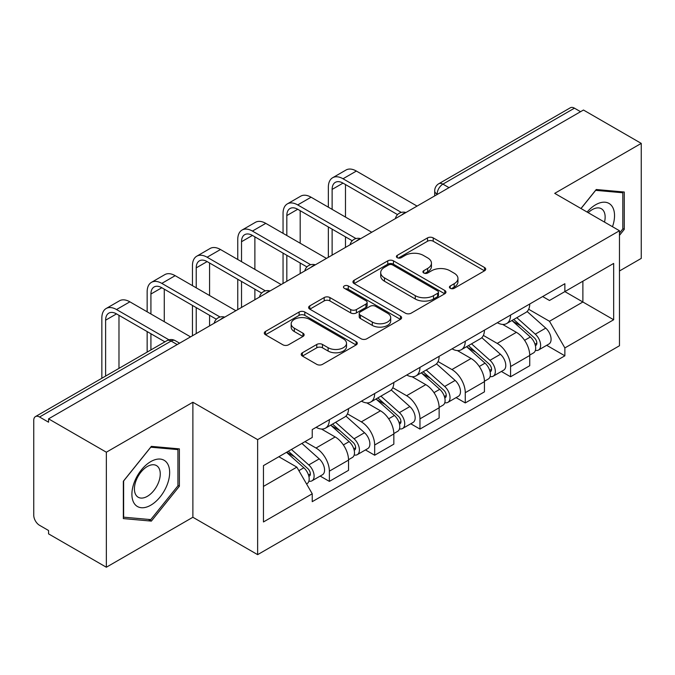 <?xml version="1.0" encoding="UTF-8"?>
<svg xmlns="http://www.w3.org/2000/svg" width="675" height="675" viewBox="0 0 675 675"><rect width="100%" height="100%" fill="white"/><g stroke="black" fill="none" stroke-linecap="round" stroke-linejoin="round"><path stroke-width="1.01" d="M450.25 288.293A2.818 1.628 0 0 0 454.241 288.293L484.532 270.81A4.033 2.329 0 0 0 485.713 269.165A4.033 2.329 0 0 0 484.532 267.519L433.223 237.895A4.033 2.329 0 0 0 427.52 237.895L397.238 255.378A2.818 1.628 0 0 0 396.411 256.534A2.818 1.628 0 0 0 397.238 257.681A2.818 1.628 0 0 0 401.228 257.681L405.143 255.42A12.901 7.45 0 0 1 423.385 255.42L427.663 257.892A12.901 7.45 0 0 1 431.443 263.157A12.901 7.45 0 0 1 427.663 268.422L423.748 270.683A2.818 1.628 0 0 0 422.921 271.839A2.818 1.628 0 0 0 423.748 272.987A2.818 1.628 0 0 0 427.739 272.987L431.654 270.726A12.901 7.45 0 0 1 449.896 270.726L454.174 273.198A12.901 7.45 0 0 1 457.954 278.463A12.901 7.45 0 0 1 454.174 283.728L450.25 285.989A2.818 1.628 0 0 0 449.423 287.137A2.818 1.628 0 0 0 450.25 288.293L450.25 285.989M302.392 352.763A4.033 2.329 0 0 0 301.21 354.409A4.033 2.329 0 0 0 302.392 356.054L316.786 364.365A4.033 2.329 0 0 0 322.481 364.365L356.122 344.942A4.033 2.329 0 0 0 357.303 343.297A4.033 2.329 0 0 0 356.122 341.651L304.813 312.027A4.033 2.329 0 0 0 299.109 312.027L265.477 331.45A4.033 2.329 0 0 0 264.296 333.096A4.033 2.329 0 0 0 265.477 334.741L282.867 344.782A4.033 2.329 0 0 0 288.562 344.782L302.957 336.471A4.033 2.329 0 0 0 304.138 334.825A4.033 2.329 0 0 0 302.957 333.18L294.334 328.202A10.783 6.227 0 0 1 291.178 323.798A10.783 6.227 0 0 1 297.835 318.043A10.783 6.227 0 0 1 309.589 319.393L343.364 338.901A10.783 6.227 0 0 1 346.52 343.297A10.783 6.227 0 0 1 339.863 349.051A10.783 6.227 0 0 1 328.118 347.701L322.481 344.452A4.033 2.329 0 0 0 316.786 344.452L302.392 352.763L302.392 356.054M257.639 439.636L192.881 402.249L106.346 452.208L48.558 418.846L583.462 110.025L641.25 143.387L554.715 193.354L619.473 230.74L257.639 439.636L257.639 554.648L619.473 345.752L619.473 230.74M405.43 313.183A4.033 2.329 0 0 0 411.134 313.183L444.766 293.768A4.033 2.329 0 0 0 445.947 292.115A4.033 2.329 0 0 0 444.766 290.469L393.457 260.854A4.033 2.329 0 0 0 387.762 260.854L354.122 280.268A4.033 2.329 0 0 0 352.941 281.914A4.033 2.329 0 0 0 354.122 283.559L405.43 313.183M345.414 288.9A2.818 1.628 0 0 1 348.283 289.297L348.283 285.947L400.444 316.06A4.033 2.329 0 0 1 401.625 317.706A4.033 2.329 0 0 1 400.444 319.351L366.812 338.774A4.033 2.329 0 0 1 361.108 338.774L309.8 309.15L309.8 305.859A4.033 2.329 0 0 0 308.618 307.505A4.033 2.329 0 0 0 309.8 309.15M309.8 305.859L324.194 297.548A4.033 2.329 0 0 1 329.898 297.548L350.705 309.563A4.033 2.329 0 0 0 356.408 309.563L365.951 304.054A4.033 2.329 0 0 0 367.132 302.4A4.033 2.329 0 0 0 365.951 300.755L344.292 288.25A2.818 1.628 0 0 1 343.465 287.103A2.818 1.628 0 0 1 345.203 285.593A2.818 1.628 0 0 1 348.283 285.947M106.346 452.208L106.346 567.228L48.558 533.866L48.558 530.508L39.555 525.31A8.21 4.742 -120 0 1 33.75 515.253L33.75 420.356A8.21 4.742 -120 0 1 35.454 416.593L166.995 340.647A8.21 4.742 60 0 1 171.104 341.052L39.555 417.007A8.21 4.742 -120 0 0 35.454 416.593M619.473 270.979L641.25 258.407L641.25 143.387M106.346 567.228L192.881 517.261L257.639 554.648M48.558 418.846L48.558 422.204L39.555 417.007M449.01 187.65L442.91 184.132A8.21 4.742 60 0 0 438.809 183.727L570.35 107.772A8.21 4.742 60 0 1 574.459 108.177L442.91 184.132A8.21 4.742 120 0 0 437.105 194.189L437.105 194.527M580.559 111.704L574.459 108.177M510.57 315.073A18.892 10.91 60 0 1 506.663 323.553L525.825 312.483A18.892 10.91 -120 0 0 529.74 304.003M483.376 335.416L497.213 343.406A18.892 10.91 60 0 1 510.57 366.542L529.74 355.472A18.892 10.91 -120 0 0 516.383 332.336L502.664 324.422M529.74 355.472L529.74 365.707L510.57 376.768L501.382 371.461M506.663 323.553A18.892 10.91 60 0 1 497.365 322.701M510.57 366.542L510.57 376.768M465.269 341.221A18.892 10.91 60 0 1 461.362 349.701L480.524 338.639A18.892 10.91 -120 0 0 484.439 330.159M456.081 397.617L465.269 402.924L484.439 391.854L484.439 381.628A18.892 10.91 -120 0 0 471.083 358.493L457.363 350.57M461.362 349.701A18.892 10.91 60 0 1 452.056 348.848M438.075 361.564L451.913 369.554A18.892 10.91 60 0 1 465.269 392.698L465.269 402.924M419.968 367.377A18.892 10.91 60 0 1 416.062 375.857L435.223 364.795A18.892 10.91 -120 0 0 439.138 356.316M410.78 423.773L419.968 429.081L439.138 418.011L439.138 407.784A18.892 10.91 -120 0 0 425.782 384.649L412.062 376.726M416.062 375.857A18.892 10.91 60 0 1 406.755 375.005M392.774 387.72L406.612 395.71A18.892 10.91 60 0 1 419.968 418.846L419.968 429.081M374.667 393.533A18.892 10.91 60 0 1 370.761 402.013L389.922 390.952A18.892 10.91 -120 0 0 393.837 382.463M365.479 449.93L374.667 455.228L393.837 444.167L393.837 433.941A18.892 10.91 -120 0 0 380.481 410.805L366.761 402.882M370.761 402.013A18.892 10.91 60 0 1 361.454 401.161M347.473 413.876L361.311 421.867A18.892 10.91 60 0 1 374.667 445.002L374.667 455.228M329.366 419.69A18.892 10.91 60 0 1 325.46 428.169L344.621 417.099A18.892 10.91 -120 0 0 348.536 408.62M320.178 476.077L329.366 481.385L348.536 470.323L348.536 460.097A18.892 10.91 -120 0 0 335.18 436.953L321.46 429.038M325.46 428.169A18.892 10.91 60 0 1 316.153 427.317M304.973 441.653L316.01 448.023A18.892 10.91 60 0 1 329.366 471.158L329.366 481.385M542.658 296.544L549.484 300.485L613.659 263.427L582.879 281.205L582.879 301.995L549.484 321.275L528.677 309.26M263.452 486.413L296.848 467.134L312.238 493.788L263.452 521.961L263.452 465.623L312.238 437.459L312.238 429.578L564.874 283.719L564.874 291.6L613.659 319.764L564.874 347.929L549.484 321.275M613.659 263.427L613.659 319.764M312.238 493.788L312.238 501.668L564.874 355.809L564.874 347.929M619.473 235.347L624.265 229.382L624.265 192.021L596.236 189.515L580.972 208.507M192.881 402.249L192.881 517.261M123.339 518.594L151.36 521.1L179.381 486.236L179.381 448.875L151.36 446.369L123.339 481.233L123.339 518.594M296.848 467.134L278.843 456.739M546.683 345.305L564.874 355.809M622.814 228.547L624.265 229.382M148.399 519.387L151.36 521.1M177.93 485.401L179.381 486.236M451.381 288.689L454.174 287.077A12.901 7.45 0 0 0 457.954 281.812L457.954 278.463M431.443 263.157L431.443 266.507A12.901 7.45 0 0 1 427.663 271.772L424.87 273.383M484.473 270.835L433.223 241.245A4.033 2.329 0 0 0 427.52 241.245L398.368 258.078M444.715 293.794L393.457 264.203A4.033 2.329 0 0 0 387.762 264.203L354.181 283.593M437.645 293.271A2.818 1.628 0 0 0 438.463 292.115A2.818 1.628 0 0 0 437.645 290.967L392.605 264.963A2.818 1.628 0 0 0 388.614 264.963L384.48 267.351A12.901 7.45 0 0 0 380.7 272.616A12.901 7.45 0 0 0 384.48 277.881L415.268 295.658A12.901 7.45 0 0 0 433.51 295.658L437.645 293.271L437.645 296.62A2.818 1.628 0 0 0 438.463 295.473L438.463 292.115M380.7 272.616L380.7 275.974A12.901 7.45 0 0 0 384.48 281.239L384.48 277.881M437.645 296.62L433.51 299.008A12.901 7.45 0 0 1 415.268 299.008L384.48 281.239M309.85 309.184L324.194 300.907L324.194 297.548M367.132 302.4L367.132 305.758A4.033 2.329 0 0 1 365.951 307.403L356.408 312.913A4.033 2.329 0 0 1 350.705 312.913L329.898 300.907A4.033 2.329 0 0 0 324.194 300.907M348.283 289.297L400.393 319.385M372.296 322.026A10.783 6.227 0 0 0 384.05 323.376A10.783 6.227 0 0 0 390.707 317.63A10.783 6.227 0 0 0 387.543 313.225L375.646 306.357A4.033 2.329 0 0 0 369.942 306.357L360.391 311.867A4.033 2.329 0 0 0 359.218 313.512A4.033 2.329 0 0 0 360.391 315.157L372.296 322.026L372.296 325.384A10.783 6.227 0 0 0 384.05 326.734A10.783 6.227 0 0 0 390.707 320.979L390.707 317.63M359.218 313.512L359.218 316.862A4.033 2.329 0 0 0 360.391 318.507L360.391 315.157M372.296 325.384L360.391 318.507M346.52 343.297L346.52 346.655A10.783 6.227 0 0 1 339.863 352.401A10.783 6.227 0 0 1 328.118 351.051L322.481 347.802A4.033 2.329 0 0 0 316.786 347.802L302.442 356.079M291.178 323.798L291.178 327.147A10.783 6.227 0 0 0 294.334 331.552L294.334 328.202M302.906 336.504L294.334 331.552M356.062 344.976L304.813 315.385A4.033 2.329 0 0 0 299.109 315.385L265.528 334.775M511.886 320.532L530.339 337.011A10.268 5.932 60 0 1 533.562 352.882L529.732 355.092M512.376 320.971L521.058 325.991M513.742 319.461L534.288 337.787A4.928 2.843 60 0 1 535.832 345.406A4.928 2.843 60 0 1 535.385 345.583M516.822 317.68L535.283 334.159A10.268 5.932 60 0 1 538.507 350.03A10.268 5.932 60 0 1 535.402 350.359M527.116 311.504L545.737 328.118A10.268 5.932 60 0 1 548.961 343.997L538.507 350.03M332.125 209.36L332.125 189.413A15.398 8.893 60 0 1 335.315 182.36A15.398 8.893 60 0 1 343.018 183.127L397.541 214.608M417.066 206.094L356.375 171.053A20.739 11.973 -120 0 0 346.005 170.024L332.648 177.736A20.739 11.973 -120 0 0 328.354 187.228L328.354 207.183M401.296 212.406L343.018 178.765A20.739 11.973 -120 0 0 332.648 177.736M328.354 226.969L328.354 257.31M332.125 255.133L332.125 229.146M345.482 247.421L345.482 236.858M345.482 217.072L345.482 184.545M466.585 346.688L485.038 363.158A10.268 5.932 60 0 1 488.261 379.038L484.431 381.248M467.075 347.127L475.757 352.139M468.442 345.617L488.987 363.943A4.928 2.843 60 0 1 490.531 371.562A4.928 2.843 60 0 1 490.084 371.739M471.521 343.837L489.983 360.307A10.268 5.932 60 0 1 493.206 376.186A10.268 5.932 60 0 1 490.101 376.515M481.815 337.66L500.437 354.274A10.268 5.932 60 0 1 503.66 370.153L493.206 376.186M421.284 372.845L439.737 389.315A10.268 5.932 60 0 1 442.96 405.194L439.13 407.405M421.774 373.283L430.456 378.295M423.141 371.765L443.686 390.099A4.928 2.843 60 0 1 445.23 397.718A4.928 2.843 60 0 1 444.783 397.896M426.22 369.993L444.682 386.463A10.268 5.932 60 0 1 447.905 402.342A10.268 5.932 60 0 1 444.8 402.671M436.514 363.817L455.136 380.43A10.268 5.932 60 0 1 458.359 396.309L447.905 402.342M612.487 226.707A26.696 15.415 120 0 0 612.006 206.213A26.696 15.415 120 0 0 587.107 212.051M604.505 222.1A18.276 10.555 120 0 0 603.416 210.642A18.276 10.555 120 0 0 601.358 208.735A18.276 10.555 120 0 0 588.212 212.693M581.032 208.541L595.662 190.342L622.814 192.772L622.814 228.968L619.473 233.128M621.008 191.734L622.814 192.772M167.122 463.058A26.696 15.415 120 0 0 141.337 469.969A26.696 15.415 120 0 0 134.435 503.736A26.696 15.415 120 0 0 160.22 496.825A26.696 15.415 120 0 0 167.122 463.058M158.532 467.488A18.276 10.555 120 0 0 156.482 465.59A18.276 10.555 120 0 0 139.472 474.12A18.276 10.555 120 0 0 136.148 495.332A18.276 10.555 120 0 0 138.206 497.239A18.276 10.555 120 0 0 155.208 488.708A18.276 10.555 120 0 0 158.532 467.488M150.778 519.598L123.626 517.177L123.626 480.971L150.778 447.196L177.93 449.618L177.93 485.823L150.778 519.598M176.133 448.58L177.93 449.618M286.824 235.516L286.824 215.57A15.398 8.893 60 0 1 290.014 208.516A15.398 8.893 60 0 1 297.717 209.275L352.24 240.756M371.765 232.251L311.074 197.21A20.739 11.973 -120 0 0 300.704 196.18L287.348 203.892A20.739 11.973 -120 0 0 283.053 213.384L283.053 233.339M355.995 238.562L297.717 204.922A20.739 11.973 -120 0 0 287.348 203.892M283.053 253.117L283.053 283.466M286.824 281.289L286.824 255.302M300.181 273.577L300.181 263.014M300.181 243.228L300.181 210.701M241.523 261.672L241.523 241.718A15.398 8.893 60 0 1 244.713 234.672A15.398 8.893 60 0 1 252.416 235.432L306.939 266.912M326.464 258.398L265.773 223.358A20.739 11.973 -120 0 0 255.403 222.337L242.047 230.048A20.739 11.973 -120 0 0 237.752 239.541L237.752 259.495M310.694 264.718L252.416 231.069A20.739 11.973 -120 0 0 242.047 230.048M237.752 279.273L237.752 309.623M241.523 307.437L241.523 281.458M254.88 299.725L254.88 289.17M254.88 269.384L254.88 236.858M375.983 399.001L394.436 415.471A10.268 5.932 60 0 1 397.659 431.342L393.829 433.561M376.473 399.431L385.155 404.452M377.84 397.921L398.385 416.247A4.928 2.843 60 0 1 399.929 423.875A4.928 2.843 60 0 1 399.482 424.052M380.919 396.149L399.381 412.619A10.268 5.932 60 0 1 402.595 428.498A10.268 5.932 60 0 1 399.499 428.827M391.213 389.964L409.835 406.586A10.268 5.932 60 0 1 413.049 422.457L402.595 428.498M330.683 425.149L349.135 441.627A10.268 5.932 60 0 1 352.358 457.498L348.528 459.709M331.172 425.587L339.854 430.608M332.539 424.077L353.084 442.403A4.928 2.843 60 0 1 354.628 450.023A4.928 2.843 60 0 1 354.181 450.208M335.618 422.305L354.071 438.775A10.268 5.932 60 0 1 357.294 454.646A10.268 5.932 60 0 1 354.198 454.975M345.912 416.121L364.525 432.734A10.268 5.932 60 0 1 367.748 448.613L357.294 454.646M286.504 452.318L303.834 467.775A10.268 5.932 60 0 1 307.058 483.654L306.551 483.95M286.681 452.216L294.553 456.756M288.368 451.237L307.783 468.56A4.928 2.843 60 0 1 309.327 476.179A4.928 2.843 60 0 1 308.88 476.356M291.44 449.466L308.77 464.932A10.268 5.932 60 0 1 311.993 480.803A10.268 5.932 60 0 1 308.897 481.132M301.894 443.424L319.224 458.89A10.268 5.932 60 0 1 322.448 474.77L311.993 480.803M196.222 287.828L196.222 267.874A15.398 8.893 60 0 1 199.412 260.828A15.398 8.893 60 0 1 207.115 261.588L261.638 293.068M281.163 284.555L220.472 249.514A20.739 11.973 -120 0 0 210.102 248.484L196.746 256.205A20.739 11.973 -120 0 0 192.451 265.697L192.451 285.643M265.393 290.874L207.115 257.226A20.739 11.973 -120 0 0 196.746 256.205M192.451 305.429L192.451 335.77M196.222 333.593L196.222 307.606M209.579 325.882L209.579 315.318M209.579 295.54L209.579 263.014M150.922 313.976L150.922 294.03A15.398 8.893 60 0 1 154.111 286.976A15.398 8.893 60 0 1 161.814 287.744L216.337 319.224M235.862 310.711L175.171 275.67A20.739 11.973 -120 0 0 164.801 274.641L151.445 282.352A20.739 11.973 -120 0 0 147.15 291.853L147.15 311.799M220.092 317.031L161.814 283.382A20.739 11.973 -120 0 0 151.445 282.352M147.15 331.585L147.15 352.114M150.922 349.928L150.922 333.762M164.278 342.217L164.278 341.474M164.278 321.688L164.278 289.17M105.621 376.085L105.621 320.186A15.398 8.893 60 0 1 108.81 313.132A15.398 8.893 60 0 1 116.513 313.892L164.928 341.845M190.561 336.867L129.87 301.826A20.739 11.973 -120 0 0 119.5 300.797L106.144 308.509A20.739 11.973 -120 0 0 101.849 318.001L101.849 378.262M168.978 339.829L116.513 309.538A20.739 11.973 -120 0 0 106.144 308.509M118.977 368.373L118.977 315.318M437.392 194.358L437.105 194.189A8.21 4.742 0 0 1 434.7 190.839L434.7 195.91M374.667 445.002L393.837 433.941M419.968 418.846L439.138 407.784M465.269 392.698L484.439 381.628M329.366 471.158L348.536 460.097M316.01 448.023L335.18 436.953M361.311 421.867L380.481 410.805M406.612 395.71L425.782 384.649M451.913 369.554L471.083 358.493M497.213 343.406L516.383 332.336M405.236 212.929A8.21 4.742 120 0 0 401.608 215.021M359.935 239.077A8.21 4.742 120 0 0 356.307 241.177M314.626 265.233A8.21 4.742 120 0 0 311.006 267.325M269.325 291.389A8.21 4.742 120 0 0 265.705 293.482M224.024 317.545A8.21 4.742 120 0 0 220.404 319.638M177.204 344.579L171.104 341.052A8.21 4.742 120 0 1 175.213 340.647A8.21 8.21 0 0 0 166.995 340.647M454.174 287.077L454.174 283.728M423.748 272.987L423.748 270.683M427.663 271.772L427.663 268.422M397.238 257.681L397.238 255.378M427.52 241.245L427.52 237.895M433.223 241.245L433.223 237.895M484.532 270.81L484.532 267.519M354.122 283.559L354.122 280.268M387.762 264.203L387.762 260.854M393.457 264.203L393.457 260.854M444.766 293.768L444.766 290.469M415.268 299.008L415.268 295.658M433.51 299.008L433.51 295.658M329.898 300.907L329.898 297.548M350.705 312.913L350.705 309.563M356.408 312.913L356.408 309.563M365.951 307.403L365.951 304.054M400.444 319.351L400.444 316.06M316.786 347.802L316.786 344.452M322.481 347.802L322.481 344.452M328.118 351.051L328.118 347.701M302.957 336.471L302.957 333.18M265.477 334.741L265.477 331.45M299.109 315.385L299.109 312.027M304.813 315.385L304.813 312.027M356.122 344.942L356.122 341.651M530.339 337.011L524.585 340.327M536.853 343.153L535.005 344.225M545.737 328.118L535.283 334.159M343.018 178.765L356.375 171.053M332.125 189.413L343.018 183.127M485.038 363.158L479.284 366.483M491.552 369.309L489.704 370.373M500.437 354.274L489.983 360.307M439.737 389.315L433.983 392.639M446.251 395.466L444.403 396.529M455.136 380.43L444.682 386.463M297.717 204.922L311.074 197.21M286.824 215.57L297.717 209.275M252.416 231.069L265.773 223.358M241.523 241.718L252.416 235.432M394.436 415.471L388.682 418.795M400.95 421.613L399.102 422.685M409.835 406.586L399.381 412.619M349.135 441.627L343.381 444.943M355.649 447.77L353.801 448.841M364.525 432.734L354.071 438.775M303.834 467.775L298.873 470.644M310.348 473.926L308.5 474.989M319.224 458.89L308.77 464.932M207.115 257.226L220.472 249.514M196.222 267.874L207.115 261.588M161.814 283.382L175.171 275.67M150.922 294.03L161.814 287.744M116.513 309.538L129.87 301.826M105.621 320.186L116.513 313.892M405.928 212.524A8.21 8.21 0 0 0 395.39 218.607M360.627 238.68A8.21 8.21 0 0 0 350.089 244.763M315.326 264.828A8.21 8.21 0 0 0 304.788 270.92M270.025 290.984A8.21 8.21 0 0 0 259.487 297.067M224.724 317.14A8.21 8.21 0 0 0 214.186 323.224M179.609 343.187L175.213 340.647M438.809 183.727A8.21 8.21 0 0 0 434.7 190.839"/></g></svg>
